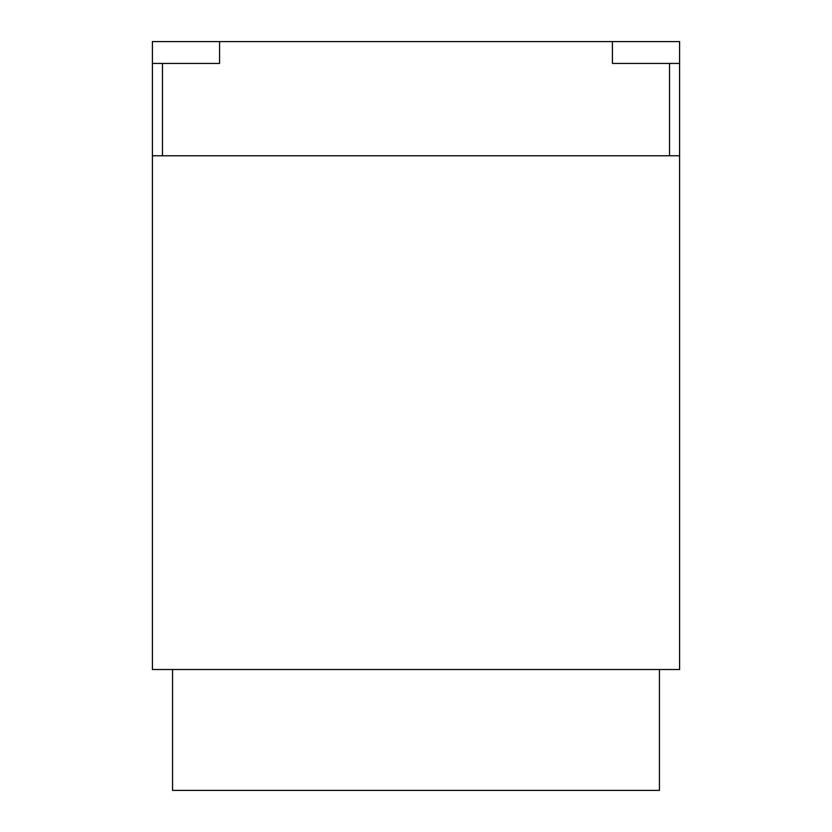 <?xml version="1.0" encoding="UTF-8"?>
<svg xmlns="http://www.w3.org/2000/svg" width="832" height="832" viewBox="0 0 832 832"><rect width="100%" height="100%" fill="white"/><g stroke="black" fill="none" stroke-linecap="round" stroke-linejoin="round"><path stroke-width="1.25" d="M172.557 669.51L172.557 790.4L659.443 790.4L659.443 669.51M162.479 155.771L152.412 155.771L152.412 669.51L679.588 669.51L679.588 155.771L152.412 155.771L152.412 41.6L612.425 41.6L612.425 63.43L669.521 63.43L669.521 155.771L162.479 155.771L162.479 63.43L152.412 63.43M162.479 63.43L219.565 63.43L219.565 41.6M669.521 155.771L679.588 155.771L679.588 41.6L612.425 41.6M679.588 63.43L669.521 63.43"/></g></svg>

